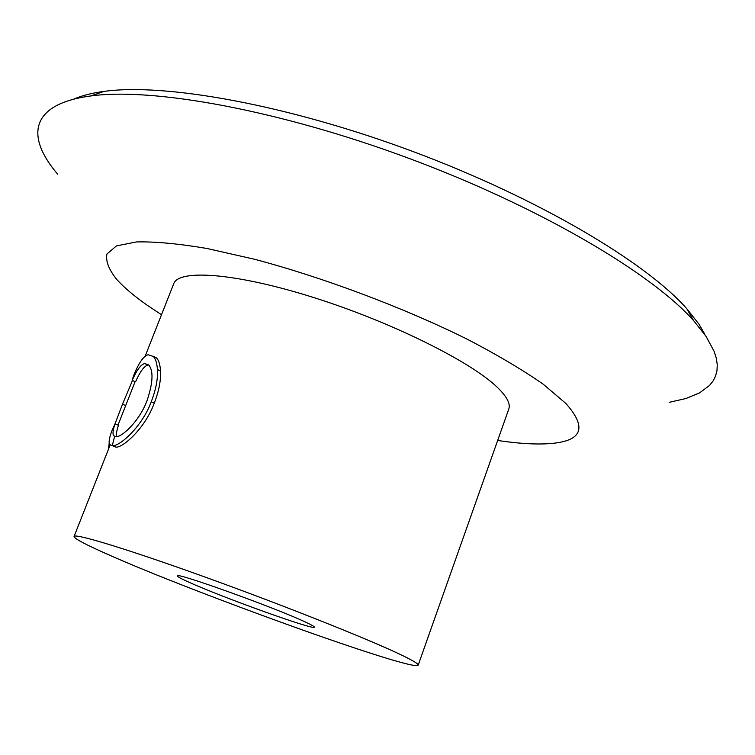 <?xml version="1.0" encoding="UTF-8"?>
<svg xmlns="http://www.w3.org/2000/svg" width="755" height="755" viewBox="0 0 755 755"><rect width="100%" height="100%" fill="white"/><g stroke="black" fill="none" stroke-linecap="round" stroke-linejoin="round"><path stroke-width="1.13" d="M115.005 423.914C112.939 430.076 112.476 434.031 113.637 435.758L116.025 436.73C121.668 437.296 139.279 421.592 147.065 400.546C153.057 382.634 153.595 370.752 148.678 364.891L144.696 363.551C140.874 364.486 136.702 370.11 132.172 380.416L133.399 376.264C138.59 363.098 143.507 355.926 148.15 354.756L153.256 356.426C155.577 358.672 156.964 363.042 157.436 369.535C157.984 378.944 155.917 389.684 151.245 401.745C141.836 427.396 119.016 446.875 112.353 445.686L109.664 444.544C108.437 442.411 109.324 437.456 112.325 429.67L115.005 423.914L118.441 425.282C116.563 430.945 116.006 434.738 116.761 436.664M148.744 364.958L148.027 365.014C144.252 365.93 140.109 371.526 135.579 381.794L132.172 380.416M152.963 356.152L156.417 357.861C158.729 360.088 160.098 364.486 160.522 371.035C161.004 380.445 158.909 391.166 154.246 403.198C144.856 428.821 122.301 448.319 115.742 447.102L113.127 446.007M114.694 436.201L112.57 444.412M418.185 665.117C418.544 663.947 413.136 660.672 401.971 655.274C370.677 640.098 285.532 606.095 206.776 577.679C127.906 549.187 74.198 532.917 74.056 536.503C74.254 538.56 85.192 544.383 106.87 553.981C193.355 592.722 415.637 672.733 418.185 665.117L508.813 408.955C510.616 403.68 506.784 396.469 497.309 387.324C470.78 361.503 390.656 321.677 312.995 297.319C235.239 272.819 178.331 268.931 173.659 283.889L145.168 356.152M497.668 440.458C521.148 443.978 540.231 444.855 554.906 443.109C582.747 439.693 586.371 426.452 565.788 403.387L543.26 384.248C522.941 370.054 497.724 355.114 467.619 339.401C404.114 307.851 323.933 277.68 254.699 259.295L206.842 248.461C178.406 243.667 154.945 241.487 136.466 241.94L116.459 245.904L106.927 254.001C105.54 261.173 108.88 269.733 116.95 279.671C124.188 287.608 134.239 296.102 147.093 305.143L161.485 314.769M669.232 402.321L685.965 398.517L699.536 392.902L709.54 385.427L713.079 380.973L715.57 376.037L716.976 370.62L717.25 364.722L716.344 358.351L714.211 351.519L706.142 336.494L693.675 320.715C651.801 273.376 540.306 207.304 409.956 158.739C279.614 110.136 152.774 87.353 90.864 95.951C29.464 103.992 25.632 136.797 57.663 174.188M704.849 334.267L698.998 324.225L686.795 308.71C645.846 262.23 538.268 198.197 412.74 151.434C287.221 104.634 164.637 82.861 103.963 91.412C91.714 93.063 81.625 95.649 73.688 99.179M188.325 581.935C220.979 596.922 315.335 630.85 314.316 627.122C314.439 626.574 311.683 624.98 306.03 622.337C276.698 608.294 173.744 571.242 177.387 575.942C177.349 576.631 180.992 578.623 188.325 581.935M144.696 363.551L148.027 365.014M157.436 369.535L160.522 371.035M151.245 401.745L154.246 403.198M112.353 445.686L115.742 447.102M132.465 380.539L122.461 404.265L125.707 405.51M122.461 404.265L114.93 424.074M109.182 443.308L108.512 449.131M135.126 381.615L117.988 425.093M110.117 445.044L74.056 536.503M103.963 91.412L90.864 95.951M686.795 308.71L693.675 320.715M115.94 436.73L113.637 435.758M156.417 357.861L153.256 356.426"/></g></svg>
